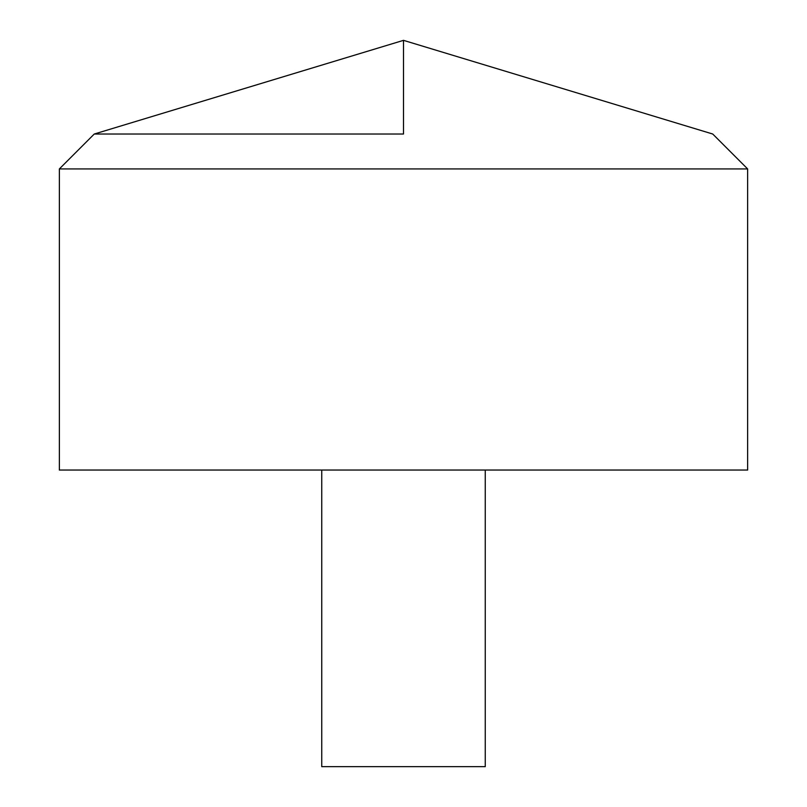 <?xml version="1.0" encoding="UTF-8"?>
<svg xmlns="http://www.w3.org/2000/svg" width="807" height="807" viewBox="0 0 807 807"><rect width="100%" height="100%" fill="white"/><g stroke="black" fill="none" stroke-linecap="round" stroke-linejoin="round"><path stroke-width="1.21" d="M747.635 470.047L59.365 470.047L59.365 168.925L747.635 168.925L747.635 470.047L747.635 168.925L712.732 134.023L403.5 40.35L403.5 134.023L94.268 134.023L403.5 134.023M485.259 470.047L485.259 766.65L321.741 766.65L321.741 470.047M747.635 168.925L712.732 134.023L403.5 40.35L94.268 134.023L59.365 168.925"/></g></svg>
